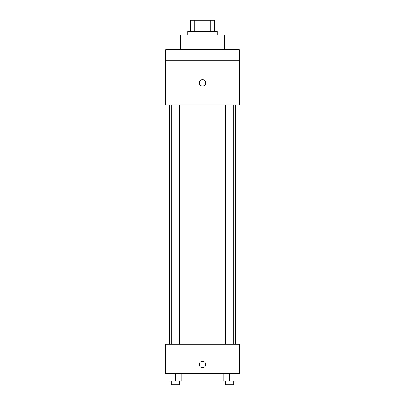 <?xml version="1.0" encoding="UTF-8"?>
<svg xmlns="http://www.w3.org/2000/svg" width="405" height="405" viewBox="0 0 405 405"><rect width="100%" height="100%" fill="white"/><g stroke="black" fill="none" stroke-linecap="round" stroke-linejoin="round"><path stroke-width="0.61" d="M194.749 31.296L194.749 20.25L190.532 20.25L190.532 31.296L190.532 20.25M194.749 20.25L214.468 20.25L214.468 31.296M210.251 31.296L210.251 20.25M187.773 34.977L187.773 31.296L217.227 31.296L217.227 34.977M224.593 49.704L224.593 34.977L180.407 34.977L180.407 49.704M165.68 49.704L239.32 49.704L239.32 60.75L165.68 60.75L165.68 49.704M239.32 60.75L239.32 104.93L165.68 104.93L165.68 60.75M202.5 86.062A3.22 3.22 0 0 1 199.711 81.228A3.22 3.22 0 0 1 205.289 81.228A3.22 3.22 0 0 1 202.5 86.062M165.68 344.25L239.32 344.25L239.32 373.704L165.68 373.704L165.68 344.25M202.5 367.72A3.22 3.22 0 0 1 199.711 362.89A3.22 3.22 0 0 1 205.289 362.89A3.22 3.22 0 0 1 202.5 367.72M223.155 373.704L223.155 381.07L236.039 381.07L236.039 373.704L236.039 381.07M229.6 381.07L229.6 373.704M233.736 381.07L233.736 384.75L225.458 384.75L225.458 381.07M168.961 373.704L168.961 381.07L181.845 381.07L181.845 373.704L181.845 381.07M175.4 381.07L175.4 373.704M179.542 381.07L179.542 384.75L171.264 384.75L171.264 381.07M235.634 344.25L235.634 104.93M169.366 344.25L169.366 104.93M225.458 104.93L225.458 344.25M233.736 104.93L233.736 344.25M179.542 344.25L179.542 104.93M171.264 344.25L171.264 104.93"/></g></svg>
